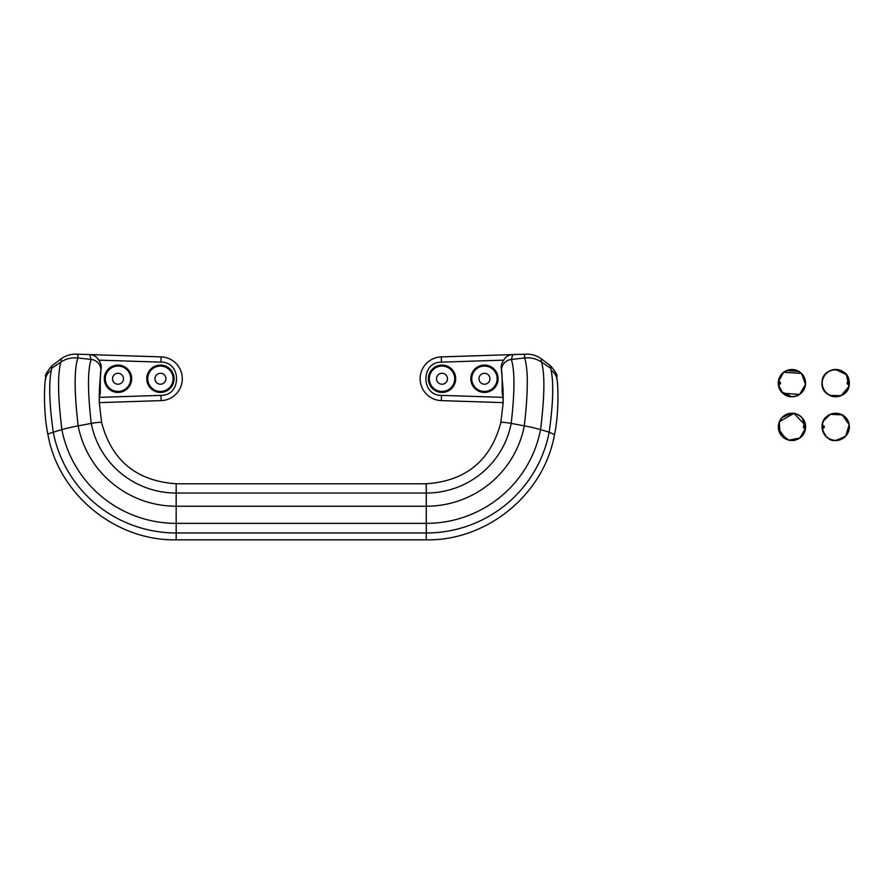 <?xml version="1.0" encoding="UTF-8"?>
<svg xmlns="http://www.w3.org/2000/svg" width="894" height="894" viewBox="0 0 894 894"><rect width="100%" height="100%" fill="white"/><g stroke="black" fill="none" stroke-linecap="round" stroke-linejoin="round"><path stroke-width="1.34" d="M455.694 378.754A13.667 13.667 0 0 1 435.188 390.589A13.667 13.667 0 0 1 435.188 366.92A13.667 13.667 0 0 1 455.694 378.754M454.711 378.754A12.684 12.684 0 0 0 442.016 366.071A12.684 12.684 0 0 0 429.332 378.754A12.684 12.684 0 0 0 442.016 391.438A12.684 12.684 0 0 0 454.711 378.754M131.664 378.754A13.667 13.667 0 0 1 111.158 390.589A13.667 13.667 0 0 1 111.158 366.92A13.667 13.667 0 0 1 131.664 378.754M130.68 378.754A12.684 12.684 0 0 0 117.997 366.071A12.684 12.684 0 0 0 105.313 378.754A12.684 12.684 0 0 0 117.997 391.438A12.684 12.684 0 0 0 130.68 378.754M174.095 378.754A13.667 13.667 0 0 1 153.589 390.589A13.667 13.667 0 0 1 153.589 366.92A13.667 13.667 0 0 1 174.095 378.754M173.112 378.754A12.684 12.684 0 0 0 160.428 366.071A12.684 12.684 0 0 0 147.745 378.754A12.684 12.684 0 0 0 160.428 391.438A12.684 12.684 0 0 0 173.112 378.754M498.126 378.754A13.667 13.667 0 0 1 477.619 390.589A13.667 13.667 0 0 1 477.619 366.92A13.667 13.667 0 0 1 498.126 378.754M497.131 378.754A12.684 12.684 0 0 0 484.447 366.071A12.684 12.684 0 0 0 471.764 378.754A12.684 12.684 0 0 0 484.447 391.438A12.684 12.684 0 0 0 497.131 378.754M503.065 389.683L501.389 368.965C500.696 365.78 501.959 362.126 505.188 357.98A10.94 10.94 -179 0 1 512.754 354.594L526.085 354.158A24.607 24.607 -170.9 0 1 542.613 359.835M501.847 372.385L503.199 402.635L441.312 400.613A21.869 21.869 0 0 1 420.146 378.754A21.869 21.869 0 0 1 441.312 356.896L512.754 354.594L511.357 359.444L524.622 357.969A24.607 23.445 -6.3 0 1 541.54 362.07C540.814 359.422 541.183 358.695 542.658 359.869L550.738 365.981C561.231 379.067 554.883 374.552 557.208 380.185L557.208 380.185C558.638 393.394 558.147 418.157 554.492 434.629C544.111 494.237 487.096 540.982 426.27 539.842L426.27 532.98L176.174 532.98L176.174 539.842L426.27 539.842M503.3 396.835A10.94 10.94 157 0 1 502.171 391.985L502.171 379.201M502.171 378.788L501.389 368.965M502.171 391.985L503.255 394.165M507.189 356.326L505.468 357.689M100.284 378.788L101.056 368.965C101.76 365.802 100.497 362.159 97.256 357.98A10.94 10.94 -1 0 0 89.702 354.594L76.359 354.158A24.607 24.607 -9.1 0 0 59.831 359.835M99.379 389.683L100.597 372.385L99.256 402.635L161.132 400.613L160.965 395.371C181.739 395.751 181.739 361.757 160.965 362.137L161.132 356.896A21.869 21.869 0 0 1 182.298 378.754A21.869 21.869 0 0 1 161.132 400.613A21.869 21.869 0 0 0 182.298 378.754A21.869 21.869 0 0 0 161.132 356.896L89.691 354.594L91.099 359.444L77.834 357.969A24.607 23.445 -173.7 0 0 60.904 362.07C61.641 359.422 61.261 358.695 59.797 359.869L51.707 365.981C41.225 379.067 47.561 374.552 45.236 380.185L45.236 380.185C43.806 393.394 44.309 418.157 47.952 434.629A15.042 1.777 169 0 1 53.249 432.182L61.887 429.645A24.607 2.905 169 0 1 78.158 425.857A99.815 99.089 0 0 0 176.174 506.227L176.174 523.37L426.27 523.37L426.27 532.98A125.171 124.266 180 0 0 549.195 432.182L554.492 434.629M99.145 396.835A10.94 10.94 23 0 0 100.284 391.985L100.284 379.201M100.284 391.985L99.189 394.165M160.428 384.219A5.465 5.465 0 0 1 155.69 376.016A5.465 5.465 0 0 1 165.167 376.016A5.465 5.465 0 0 1 160.428 384.219M117.997 384.219A5.465 5.465 0 0 1 113.259 376.016A5.465 5.465 0 0 1 122.735 376.016A5.465 5.465 0 0 1 117.997 384.219M484.447 384.219A5.465 5.465 0 0 1 479.72 376.016A5.465 5.465 0 0 1 489.186 376.016A5.465 5.465 0 0 1 484.447 384.219M442.016 384.219A5.465 5.465 0 0 1 437.289 376.016A5.465 5.465 0 0 1 446.754 376.016A5.465 5.465 0 0 1 442.016 384.219M804.801 427.969L804.689 427.969A1.095 1.095 0 0 1 803.594 426.874A1.095 1.095 0 0 1 804.689 425.779A1.095 1.095 0 0 0 803.594 426.874A1.095 1.095 0 0 0 804.689 427.969L805.349 428.181A13.444 13.444 0 0 1 784.865 438.295A13.444 13.444 0 0 1 784.865 415.453A13.444 13.444 0 0 1 805.349 425.555L804.689 425.555A1.307 1.307 0 0 0 803.382 426.874A1.307 1.307 0 0 0 804.689 428.181M804.958 425.779L805.528 425.779A13.611 13.611 0 0 1 805.528 427.969L804.958 427.969M822.871 425.779L822.983 425.779A1.095 1.095 0 0 1 824.067 426.874A1.095 1.095 0 0 1 822.983 427.969L822.324 427.969L822.983 428.181A1.307 1.307 0 0 0 824.29 426.874A1.307 1.307 0 0 0 822.983 425.555L822.703 425.779M822.145 427.969A13.611 13.611 0 0 1 822.145 425.779L822.324 425.555A13.444 13.444 0 0 1 842.807 415.453A13.444 13.444 0 0 1 842.807 438.295A13.444 13.444 0 0 1 822.324 428.181L822.145 427.969M779.087 382.04L779.199 382.04A1.095 1.095 0 0 1 780.283 383.135A1.095 1.095 0 0 1 779.199 384.219L778.361 384.219A13.611 13.611 0 0 1 778.361 382.04L778.92 382.04M778.54 384.442L779.199 384.442A1.307 1.307 0 0 0 780.507 383.135A1.307 1.307 0 0 0 779.199 381.816L778.54 381.816A13.444 13.444 0 0 1 799.024 371.714A13.444 13.444 0 0 1 799.024 394.545A13.444 13.444 0 0 1 778.54 384.442M848.562 382.04L848.395 382.04A1.095 1.095 0 0 0 847.3 383.135A1.095 1.095 0 0 0 848.395 384.219A1.095 1.095 0 0 1 847.3 383.135A1.095 1.095 0 0 1 848.395 382.04L849.266 381.794A13.633 13.633 0 0 0 828.47 371.546A13.633 13.633 0 0 0 828.47 394.712A13.633 13.633 0 0 0 849.233 384.465L849.043 384.442A13.444 13.444 0 0 1 828.57 394.545A13.444 13.444 0 0 1 828.57 371.714A13.444 13.444 0 0 1 849.043 381.816L848.395 381.816A1.307 1.307 0 0 0 847.087 383.135A1.307 1.307 0 0 0 848.395 384.442M848.663 382.04L849.233 382.04A13.611 13.611 0 0 1 849.233 384.219L849.043 384.219M526.085 354.158L524.454 354.851L524.622 357.969C528.298 369.434 528.186 392.064 524.297 425.857A24.607 2.905 11 0 1 540.557 429.645L549.195 432.182C553.14 403.797 553.777 383.168 551.106 370.295A15.042 13.902 -5.5 0 1 557.208 380.185M501.601 370.675A10.94 10.415 -6.3 0 1 511.357 359.444C514.866 370.496 514.821 391.818 511.189 423.41L524.297 425.857A99.815 99.089 -0 0 1 426.27 506.227L426.27 523.37A116.376 115.538 180 0 0 540.557 429.645C544.625 396.489 544.949 373.96 541.54 362.07L550.849 368.35L551.106 370.295M551.453 367.211C550.514 365.355 550.313 365.735 550.849 368.35M503.065 389.628L503.199 402.635L500.808 422.717A10.94 1.296 11 0 1 511.189 423.41A86.472 85.846 180 0 1 426.27 493.041L426.27 506.227L176.174 506.227L176.174 493.041L426.27 493.041L426.27 483.777C465.808 481.028 490.661 460.667 500.808 422.717A10.94 1.296 11 0 0 500.796 422.739M441.48 395.371L441.312 400.613A21.869 21.869 0 0 1 420.146 378.754A21.869 21.869 0 0 1 441.312 356.896L441.48 362.137C420.705 361.757 420.705 395.751 441.48 395.371L503.3 397.361M503.456 360.148L441.48 362.137M426.27 483.777L176.174 483.777L176.174 493.041A86.472 85.846 180 0 1 91.255 423.41L78.158 425.857C74.258 392.064 74.146 369.434 77.834 357.969L78.001 354.851L76.359 354.158M51.003 367.211C51.93 365.355 52.131 365.735 51.595 368.35L60.904 362.07C57.495 373.96 57.831 396.489 61.887 429.645A116.376 115.538 180 0 0 176.174 523.37L176.174 532.98A125.171 124.266 180 0 1 53.249 432.182C49.304 403.797 48.667 383.168 51.338 370.295A15.042 13.902 -174.5 0 0 45.236 380.185M101.648 422.739A10.94 1.296 169 0 0 101.648 422.706L101.648 422.706A10.94 1.296 169 0 0 91.255 423.41C87.634 391.818 87.578 370.496 91.099 359.444A10.94 10.415 -173.7 0 1 100.843 370.675L100.609 372.385M51.595 368.35L51.338 370.295M99.256 402.635L101.637 422.683L99.256 402.635L99.379 389.628M101.056 368.965L100.854 370.686M160.965 362.137L98.988 360.148M99.145 397.361L160.965 395.371M804.689 427.745A0.872 0.872 0 0 1 803.818 426.874A0.872 0.872 0 0 1 804.689 426.002L804.689 425.555M805.539 428.092A13.633 13.633 0 0 0 805.539 425.656M805.349 425.779L805.561 425.544A13.633 13.633 0 0 0 784.764 415.297A13.633 13.633 0 0 0 784.764 438.451A13.633 13.633 0 0 0 805.528 428.204L805.349 427.969M822.983 426.002A0.872 0.872 0 0 1 823.855 426.874A0.872 0.872 0 0 1 822.983 427.745L822.983 427.969M822.122 425.656A13.633 13.633 0 0 0 822.122 428.092M822.134 428.204A13.633 13.633 0 0 0 842.908 438.451A13.633 13.633 0 0 0 842.908 415.297A13.633 13.633 0 0 0 822.134 425.544M779.199 382.252A0.872 0.872 0 0 1 780.071 383.135A0.872 0.872 0 0 1 779.199 384.007L779.199 384.442M778.35 381.906A13.633 13.633 0 0 0 778.35 384.353M778.54 384.219L778.328 384.465A13.633 13.633 0 0 0 799.124 394.712A13.633 13.633 0 0 0 799.124 371.546A13.633 13.633 0 0 0 778.361 381.794L778.54 382.04M848.395 384.007A0.872 0.872 0 0 1 847.523 383.135A0.872 0.872 0 0 1 848.395 382.252L848.395 381.816M849.244 384.353A13.633 13.633 0 0 0 849.244 381.906M503.199 402.635L500.808 422.717M176.174 483.777C136.637 481.028 111.795 460.667 101.648 422.706M176.174 539.842C115.348 540.982 58.345 494.237 47.952 434.629M780.753 419.062L782.004 417.52L791.961 413.207L797.772 414.503M802.466 418.124L805.192 430.271L804.533 432.238M803.17 434.696L801.326 436.831M796.934 439.602L791.715 440.53M786.128 439.222L778.473 429.008L778.316 427.5M778.417 425.075L779.356 421.599M805.561 425.544L793.995 413.363L779.356 421.61L779.892 433.266L788.832 440.172L799.906 437.982L805.561 428.204M823.296 421.152L830.28 414.335L842.293 414.905L849.199 424.739L845.668 436.227L835.711 440.541L833.7 440.384M831.051 439.714L828.392 438.418M826.391 436.864L824.044 433.992M822.961 431.78L822.469 423.477L823.117 421.566M822.324 427.969L822.111 428.204C825.162 437.021 829.509 441.122 835.13 440.518C844.729 439.68 849.423 434.439 849.211 424.806C846.35 408.077 822.569 411.05 822.111 425.544L822.324 425.779M791.928 396.791L781.132 391.505L780.071 389.929M778.886 387.225L778.685 379.726L779.344 377.804M780.127 376.229L782.563 373.178M783.39 372.463L786.496 370.585L799.091 371.502M801.527 373.413L803.885 376.519M778.328 384.465L782.686 393.192L799.605 394.433L805.528 384.375L801.527 373.413L783.647 372.262L778.328 381.794M830.615 370.44L835.666 369.468L846.462 374.754L848.898 386.532L841.098 395.673L829.666 395.405M824.391 390.846L822.245 385.705M822.435 379.726L824.883 374.742M849.266 381.794C848.473 365.255 821.687 366.16 822.011 382.71C820.681 399.73 848.406 401.518 849.266 384.465"/></g></svg>
